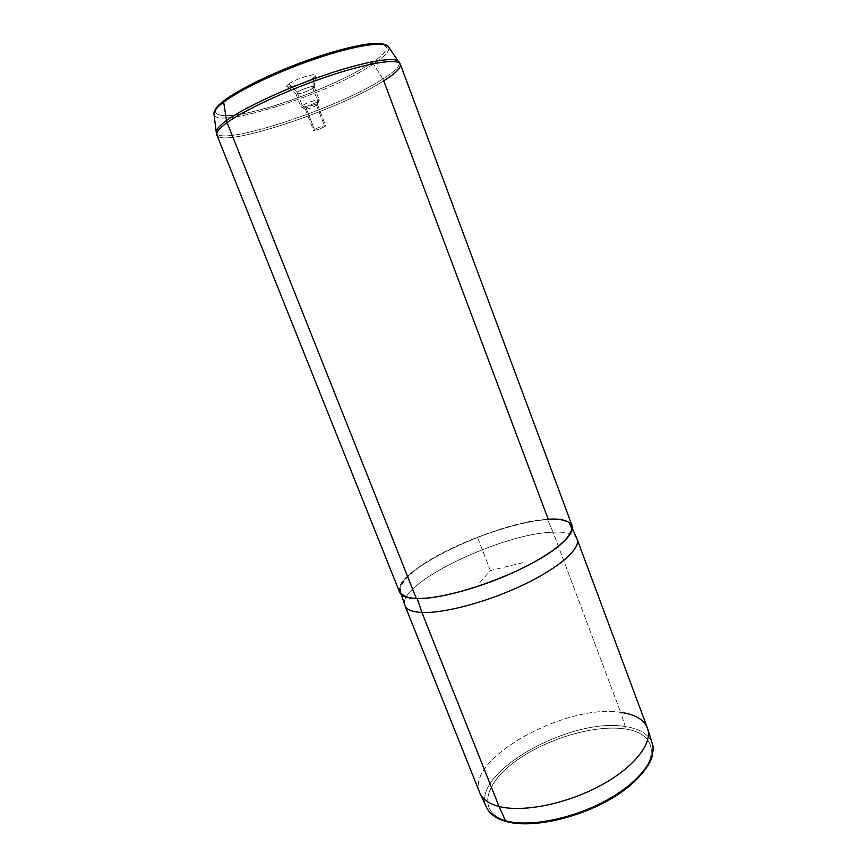 <?xml version="1.0" encoding="UTF-8"?>
<svg xmlns="http://www.w3.org/2000/svg" width="867" height="867" viewBox="0 0 867 867"><rect width="100%" height="100%" fill="white"/><g stroke="black" fill="none" stroke-linecap="round" stroke-linejoin="round"><path stroke-width="0.65" stroke-dasharray="4.33 3.25" d="M316.52 105.319L324.713 126.582C319.598 129.172 315.87 130.44 313.529 130.375L314.428 129.519L306.149 108.126L305.282 109.058C307.677 109.231 311.416 107.985 316.52 105.319L317.896 101.461L319.078 100.507C321.657 97.873 307.037 102.339 302.29 105.655L306.149 108.126C309.313 105.937 318.991 102.967 317.3 104.69L316.52 105.319C312.358 107.584 308.706 108.884 305.585 109.209L306.149 108.126L302.29 105.655L301.456 107.302C306.17 106.836 311.654 104.885 317.896 101.461L316.52 105.319L317.42 104.365C315.014 104.181 311.264 105.438 306.149 108.126L314.428 129.519C310.104 132.12 320.844 129.053 324.713 126.582C329.135 123.948 318.308 127.026 314.428 129.519C319.544 126.918 323.283 125.65 325.634 125.704L324.713 126.582L316.52 105.319M624.749 728.898C593.57 724.378 544.53 739.41 514.12 762.277C483.407 784.993 477.283 813.127 507.488 821.32C537.193 829.947 598.057 812.455 629.778 785.513C661.911 758.712 656.286 733.038 624.749 728.898L625.324 726.579C570.974 716.651 469.806 773.05 486.485 807.253C469.806 773.05 570.974 716.651 625.324 726.579L624.749 728.898C656.286 733.038 661.911 758.712 629.778 785.513C598.057 812.455 537.193 829.947 507.488 821.32C477.283 813.127 483.407 784.993 514.12 762.277C544.53 739.41 593.57 724.378 624.749 728.898M507.488 821.32L506.209 821.515M479.7 792.633C464.864 758.831 566.422 703.245 620.664 712.36L625.324 726.579C639.857 728.735 648.819 734.316 652.179 743.312C648.819 734.316 639.857 728.735 625.324 726.579L620.664 712.36C565.999 703.148 463.596 759.665 479.971 793.262M577.119 539.155C574.734 533.888 566.715 531.558 553.059 532.175L620.664 712.36L553.059 532.175C501.95 533.303 397.097 583.48 404.759 605.025M620.664 712.36C634.915 714.278 643.823 719.469 647.389 727.933M404.867 605.372C395.959 584.098 501.614 533.292 553.059 532.175L547.63 519.669C496.878 521.49 391.851 571.537 400.391 591.652C401.844 595.64 407.414 597.797 417.081 598.132L417.081 598.132C439.06 598.837 482.561 586.937 518.163 569.987C553.85 553.048 575.07 534.473 571.136 525.76C568.73 520.915 560.895 518.889 547.63 519.669L553.059 532.175C566.519 531.569 574.507 533.823 577.032 538.938M400.337 64.234C401.193 67.789 395.666 73.327 383.723 80.837L548.237 519.3C517.642 521.208 466.468 538.645 432.514 558.381C398.289 578.072 387.451 597.71 416.366 598.566M547.63 519.669C578.311 517.48 580.294 533.324 544.259 555.877C508.615 578.452 445.161 599.314 417.081 598.132C388.449 597.309 399.113 577.877 433.012 558.37C466.641 538.819 517.35 521.544 547.63 519.669M384.179 44.564C389.673 47.587 385.468 53.721 371.585 62.977L373.482 63.974C385.988 55.716 390.854 49.82 388.113 46.298M388.73 47.176C389.944 50.86 384.861 56.463 373.482 63.974C330.36 93.528 212.187 131.285 213.911 113.512C212.187 131.285 330.36 93.528 373.482 63.974L371.585 62.977C346.8 79.309 297.283 99.998 259.84 109.903C222.212 119.982 202.802 116.904 224.748 100.225C202.802 116.904 222.212 119.982 259.84 109.903C297.283 99.998 346.8 79.309 371.585 62.977C396.848 46.558 389.402 37.953 348.371 47.815C307.622 57.45 246.055 83.698 224.748 100.225M399.6 592.204C390.258 572.047 496.758 521.154 548.237 519.3C561.838 518.499 569.792 520.612 572.09 525.651M383.723 80.837C339.344 109.697 221.302 148.918 216.902 135.014C221.302 148.918 339.344 109.697 383.723 80.837L382.824 79.016C395.038 71.289 400.5 65.664 399.243 62.11C400.5 65.664 395.038 71.289 382.824 79.016L373.482 63.974L382.824 79.016C338.282 108.147 219.286 147.444 216.284 132.705C219.286 147.444 338.282 108.147 382.824 79.016L383.723 80.837M288.841 83.969C297.901 77.293 324.182 70.704 313.67 77.662C304.74 84.153 278.957 90.775 288.841 83.969C286.934 85.345 286.403 86.245 287.237 86.678C289.611 88.217 307.644 82.051 313.67 77.662L312.824 88.261L314.168 86.743C314.071 85.161 301.217 89.366 297.132 92.335L302.29 105.655C306.398 102.772 319.208 98.524 319.262 100.008L317.896 101.461L312.824 88.261L317.896 101.461C313.724 104.333 301.109 108.527 300.99 107.064L302.29 105.655L297.132 92.335L295.853 93.809C296.015 95.37 308.674 91.23 312.824 88.261C306.04 92.01 300.448 93.918 296.07 94.004L297.132 92.335L288.841 83.969L297.132 92.335C301.575 89.106 315.545 84.76 314.136 87.036L312.824 88.261L313.67 77.662L315.751 75.667C318.048 71.918 295.81 78.734 288.841 83.969M523.061 562.629L490.343 570.573L477.793 584.943M490.343 570.573L477.403 537.052M305.282 109.058L313.529 130.375M486.485 807.253L486.766 807.86M652.385 743.984L652.179 743.312M400.391 591.652L401.367 594.654M571.136 525.76L572.426 528.642M319.078 100.507L317.3 104.69M301.456 107.302L305.585 109.209M317.42 104.365L325.634 125.704M314.168 86.743L319.262 100.008M295.853 93.809L300.99 107.064M287.237 86.678L296.07 94.004M315.751 75.667L314.136 87.036"/><path stroke-width="1.3" d="M652.385 743.984C653.425 746.205 653.284 750.551 651.951 757.01C650.142 764.911 637.429 781.861 618.789 793.999C584.911 816.768 533.552 829.123 506.61 821.623L505.559 820.811C495.675 818.058 489.324 813.539 486.485 807.253C489.324 813.539 495.675 818.058 505.559 820.811L507.488 821.32M505.559 820.811C528.935 827.259 571.559 819.152 605.123 801.054C638.762 783.009 657.457 758.603 652.179 743.312C657.457 758.603 638.762 783.009 605.123 801.054C571.559 819.152 528.935 827.259 505.559 820.811L499.034 806.473L505.559 820.811M486.485 807.253L479.971 793.262C482.756 799.439 489.107 803.85 499.034 806.473C522.53 812.628 565.609 804.208 599.639 786.022C633.755 767.869 652.808 743.593 647.606 728.573C644.289 719.74 635.305 714.332 620.664 712.36M404.759 605.025L404.954 605.589C406.601 609.674 412.248 611.961 421.893 612.46L499.034 806.473C488.771 803.742 482.323 799.136 479.7 792.633L404.954 605.589M499.034 806.473L421.893 612.46C444.099 613.565 487.818 601.871 523.614 584.726C559.508 567.603 580.912 548.464 577.119 539.155L647.389 727.933C653.241 742.802 634.579 767.23 600.365 785.632C566.249 804.067 522.693 812.682 499.034 806.473M572.426 528.642L577.032 538.938C581.183 548.139 559.984 567.311 524.026 584.531C488.164 601.774 444.186 613.576 421.893 612.46L417.233 598.577L421.893 612.46C412.074 611.95 406.406 609.588 404.867 605.372L401.367 594.654M416.366 598.566C444.717 599.78 508.886 578.679 544.899 555.855C581.302 533.064 579.232 517.09 548.237 519.3L383.723 80.837C395.666 73.327 401.193 67.789 400.337 64.234C398.462 58.187 369.548 62.446 329.243 75.906C289.004 89.312 245.144 109.545 227.1 122.615C245.144 109.545 289.004 89.312 329.243 75.906C369.548 62.446 398.462 58.187 400.337 64.234L572.09 525.651C575.731 534.538 554.121 553.287 518.119 570.323C482.193 587.371 438.464 599.292 416.366 598.566L227.1 122.615L416.366 598.566C406.775 598.23 401.183 596.106 399.6 592.204L216.902 135.014C215.883 132.434 219.286 128.305 227.1 122.615C219.286 128.305 215.883 132.434 216.902 135.014L216.197 131.817C216.36 129.172 219.795 125.401 226.525 120.513L223.664 102.122L224.531 100.301L223.664 102.122C217.292 106.977 214.03 110.781 213.911 113.512C214.03 110.781 217.292 106.977 223.664 102.122C240.235 89.518 279.716 70.812 317.105 58.241C354.538 45.626 383.387 41.172 388.113 46.298C383.387 41.172 354.538 45.626 317.105 58.241C279.716 70.812 240.235 89.518 223.664 102.122L226.525 120.513C219.795 125.401 216.36 129.172 216.197 131.817L213.911 113.512C214.485 108.082 220.467 103.444 224 100.713C240.506 88.022 278.849 69.848 315.534 57.439C352.36 45.366 380.559 39.579 388.113 46.298L388.73 47.176M224.748 100.225C240.354 88.347 276.4 71.018 311.741 58.761C347.125 46.471 376.365 41.042 384.179 44.564M399.243 62.11L398.701 61.394C394.106 56.507 364.14 61.644 324.832 75.039C285.579 88.401 243.985 107.801 226.525 120.513L227.1 122.615L226.525 120.513C243.985 107.801 285.579 88.401 324.832 75.039C364.14 61.644 394.106 56.507 398.701 61.394L399.243 62.11M486.766 807.86C490.169 814.373 496.639 818.925 506.209 821.515M652.179 743.312L647.757 729.039M400.337 64.234L388.113 46.298"/></g></svg>

